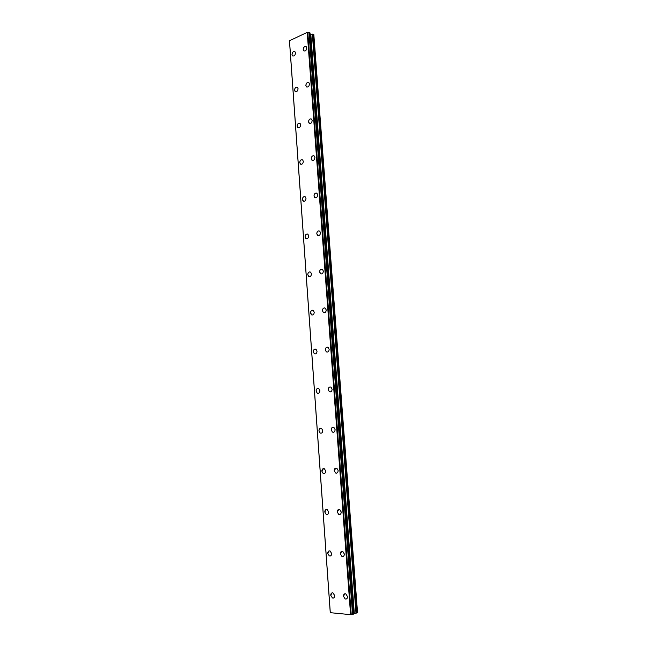 <?xml version="1.0" encoding="UTF-8"?>
<svg xmlns="http://www.w3.org/2000/svg" width="647" height="647" viewBox="0 0 647 647"><rect width="100%" height="100%" fill="white"/><g stroke="black" fill="none" stroke-linecap="round" stroke-linejoin="round"><path stroke-width="0.97" d="M333.423 598.038L332.437 597.974L330.754 595.297L332.024 592.854M330.746 595.297C330.811 593.404 331.571 592.612 333.019 592.927L334.693 595.596C334.628 597.488 333.868 598.281 332.429 597.974L330.746 595.297M330.277 556.024L329.291 555.919L327.754 553.387L329.137 550.888M327.746 553.387C327.835 551.43 328.627 550.637 330.116 551.001L331.652 553.533C331.563 555.482 330.779 556.283 329.291 555.919L327.746 553.387M327.123 514.575L326.193 514.414L324.786 512.02L326.29 509.464M324.786 512.02C324.891 510.006 325.716 509.205 327.253 509.618L328.652 512.012C328.539 514.025 327.722 514.826 326.193 514.414L324.786 512.02M324.082 473.644L323.144 473.45L321.858 471.186L323.484 468.582M321.858 471.186C321.996 469.115 322.845 468.307 324.414 468.776L325.692 471.032C325.554 473.103 324.705 473.911 323.144 473.45L321.858 471.186M321.041 433.239L320.144 433.021L318.971 430.878C318.979 429.341 319.561 428.451 320.718 428.225M318.971 430.878C319.125 428.751 320.006 427.942 321.608 428.451L322.772 430.578C322.61 432.706 321.737 433.522 320.144 433.021L318.971 430.878M318.041 393.352L317.192 393.109L316.124 391.087C316.148 389.478 316.763 388.58 317.984 388.386M316.124 391.087C316.302 388.912 317.2 388.095 318.825 388.637L319.885 390.651C319.707 392.826 318.801 393.643 317.192 393.109L316.124 391.087M315.073 353.974L314.288 353.707L313.31 351.798C313.35 350.124 314.005 349.21 315.283 349.057M313.31 351.798C313.512 349.574 314.434 348.749 316.068 349.323L317.038 351.224C316.836 353.448 315.914 354.273 314.28 353.707L313.31 351.798M312.153 315.089L310.528 313.011C310.592 311.264 311.28 310.334 312.614 310.22M310.528 313.011C310.754 310.738 311.692 309.905 313.342 310.503L314.224 312.299C313.997 314.571 313.059 315.404 311.417 314.806L310.528 313.011M309.274 276.69L307.786 274.7C307.867 272.888 308.595 271.95 309.97 271.877M307.786 274.7C308.029 272.387 308.983 271.546 310.641 272.169L311.45 273.859C311.199 276.172 310.245 277.021 308.595 276.398L307.786 274.7M306.435 238.767L305.077 236.867C305.174 234.998 305.934 234.044 307.349 234.012M305.077 236.867C305.344 234.521 306.306 233.664 307.964 234.303L308.708 235.904C308.433 238.258 307.471 239.115 305.821 238.476L305.077 236.867M303.645 201.314L302.4 199.511C302.521 197.57 303.306 196.607 304.761 196.615M302.4 199.511C302.691 197.117 303.661 196.251 305.319 196.906L305.999 198.419C305.707 200.805 304.729 201.67 303.079 201.023L302.4 199.511M300.895 164.322L299.755 162.607C299.901 160.61 300.709 159.639 302.198 159.68M299.755 162.607C300.062 160.181 301.049 159.299 302.699 159.963L303.322 161.394C303.014 163.812 302.028 164.694 300.378 164.039L299.755 162.607M298.178 127.791L297.143 126.149C297.313 124.103 298.146 123.116 299.65 123.189M297.143 126.149C297.474 123.698 298.461 122.801 300.111 123.472L300.677 124.822C300.354 127.273 299.367 128.171 297.717 127.508L297.143 126.149M295.509 91.696L294.571 90.143C294.749 88.041 295.606 87.046 297.135 87.151M294.563 90.143C294.911 87.66 295.905 86.755 297.539 87.418L298.073 88.696C297.725 91.178 296.73 92.092 295.097 91.429L294.563 90.143M292.881 56.046L292.015 54.566C292.226 52.415 293.099 51.404 294.636 51.542M292.015 54.566C292.379 52.059 293.374 51.129 295.008 51.792L295.493 53.014C295.129 55.521 294.134 56.443 292.509 55.788L292.015 54.566M346.226 599.041L345.183 598.976L343.468 596.267L344.762 593.809M343.468 596.267C343.533 594.342 344.317 593.55 345.805 593.873L347.504 596.574C347.439 598.499 346.663 599.3 345.183 598.976L343.468 596.267M342.95 556.525L341.915 556.412L340.346 553.856L341.753 551.333M340.346 553.856C340.435 551.867 341.252 551.066 342.789 551.446L344.341 554.002C344.253 555.991 343.444 556.792 341.907 556.412L340.346 553.856M339.707 514.575L338.696 514.414L337.265 511.995L338.802 509.415M337.265 511.995C337.378 509.949 338.227 509.14 339.812 509.577L341.228 511.995C341.115 514.042 340.265 514.85 338.688 514.414L337.265 511.995M336.505 473.167L335.526 472.965L334.232 470.692L335.882 468.048M334.224 470.692C334.362 468.582 335.243 467.765 336.861 468.258L338.146 470.531C338.009 472.642 337.136 473.45 335.518 472.973L334.224 470.692M333.342 432.301L332.404 432.067L331.224 429.915C331.232 428.354 331.822 427.457 333.003 427.23M331.224 429.915C331.385 427.748 332.291 426.931 333.941 427.465L335.114 429.608C334.944 431.775 334.046 432.592 332.404 432.067L331.224 429.915M330.221 391.961L329.339 391.694L328.264 389.672C328.288 388.038 328.919 387.124 330.164 386.93M328.264 389.672C328.45 387.448 329.38 386.631 331.046 387.205L332.113 389.219C331.927 391.443 330.997 392.268 329.331 391.694L328.264 389.672M326.314 351.855L325.336 349.938C325.546 347.674 326.5 346.841 328.183 347.447L329.153 349.348C328.943 351.62 327.997 352.453 326.314 351.855L325.344 349.938C325.376 348.24 326.056 347.31 327.366 347.164M324.107 312.816L323.346 312.517L322.457 310.722C322.513 308.942 323.225 308.004 324.592 307.899M322.449 310.722C322.683 308.401 323.654 307.56 325.344 308.198L326.234 309.994C325.991 312.307 325.029 313.148 323.338 312.517L322.449 310.722M321.114 273.996L319.602 271.991C319.683 270.155 320.427 269.201 321.842 269.136M319.602 271.991C319.861 269.637 320.839 268.78 322.538 269.443L323.346 271.133C323.088 273.487 322.109 274.344 320.411 273.689L319.602 271.991M318.162 235.662L316.787 233.753C316.893 231.844 317.669 230.882 319.125 230.858M316.787 233.753C317.062 231.351 318.057 230.494 319.764 231.165L320.5 232.766C320.216 235.16 319.222 236.026 317.523 235.354L316.787 233.753M315.267 197.812L314.005 195.992C314.135 194.019 314.943 193.049 316.44 193.065M314.005 195.992C314.305 193.558 315.307 192.685 317.014 193.364L317.685 194.876C317.378 197.311 316.383 198.184 314.685 197.505L314.005 195.992M312.404 160.432L311.264 158.701C311.409 156.671 312.25 155.684 313.771 155.733M311.256 158.701C311.579 156.234 312.59 155.345 314.288 156.032L314.911 157.464C314.579 159.93 313.577 160.82 311.878 160.132L311.256 158.701M309.589 123.512L308.554 121.871C308.724 119.784 309.581 118.781 311.134 118.87M308.546 121.871C308.894 119.371 309.905 118.466 311.595 119.161L312.161 120.512C311.822 123.011 310.803 123.909 309.12 123.221L308.546 121.871M306.824 87.046L305.877 85.493C306.071 83.35 306.945 82.339 308.514 82.46M305.869 85.485C306.233 82.962 307.252 82.04 308.934 82.735L309.452 84.013C309.096 86.544 308.077 87.458 306.395 86.771L305.869 85.485M304.09 51.032L303.233 49.552C303.443 47.36 304.341 46.341 305.926 46.487M303.225 49.552C303.605 46.996 304.624 46.066 306.298 46.754L306.775 47.967C306.403 50.523 305.376 51.453 303.71 50.765L303.225 49.552M309.905 32.843L307.212 32.366L289.452 40.769L330.261 612.677L350.593 614.65L353.48 614.108M353.48 613.566L357.548 612.814L313.827 34.574L310.026 33.927M330.261 612.669L289.452 40.761M289.476 40.559L330.31 612.766M307.212 32.366L350.593 614.65M307.794 32.382L351.232 614.577M308.999 32.407L352.542 614.424M309.209 32.407L352.769 614.399M310.301 34.056L353.763 613.477M310.786 34.097L354.297 613.396M312.986 34.178L356.675 613.105M307.648 32.35L351.078 614.601M309.897 32.73L353.48 614.157M312.347 34.065L355.996 613.235M309.945 32.787L353.529 614.132"/></g></svg>
